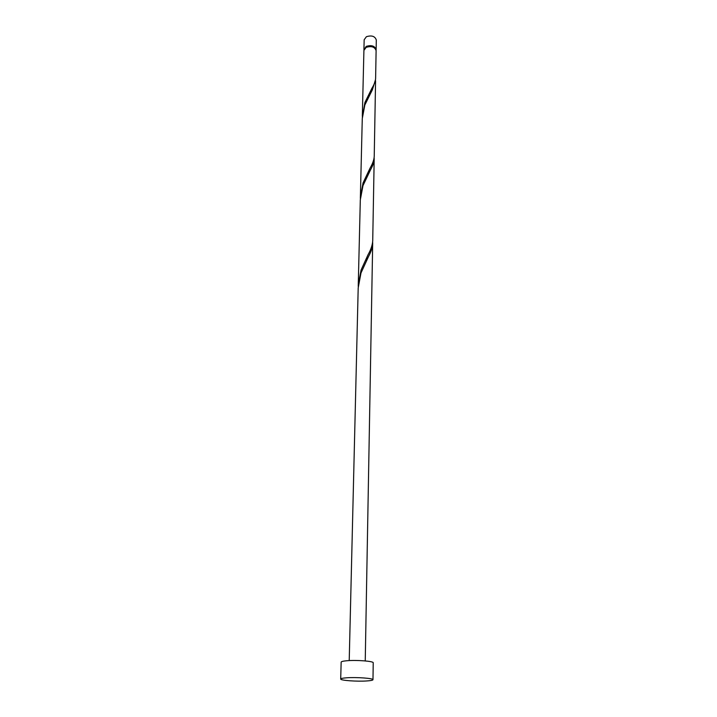 <?xml version="1.0" encoding="UTF-8"?>
<svg xmlns="http://www.w3.org/2000/svg" width="717" height="717" viewBox="0 0 717 717"><rect width="100%" height="100%" fill="white"/><g stroke="black" fill="none" stroke-linecap="round" stroke-linejoin="round"><path stroke-width="1.08" d="M363.931 49.41L364.164 39.749L366.405 36.71C371.702 35.106 375 36.2 376.3 40L376.129 49.661C374.812 45.897 371.505 44.804 366.19 46.399L363.967 49.894M375.287 48.568C373.315 45.96 370.411 45.341 366.575 46.713L364.828 48.353M340.7 679.026L341.158 662.132C341.265 661.531 343.174 661.065 346.876 660.742C356.564 659.846 373.889 661.217 373.225 662.804L372.974 679.707C372.849 680.254 370.859 680.666 367.005 680.935C357.272 681.67 340.163 680.451 340.7 679.026C340.808 678.497 342.726 678.094 346.445 677.816C356.206 677.045 373.647 678.3 372.974 679.707M374.184 158.914L372.723 240.706C372.499 244.927 370.922 249.641 367.991 254.849L361.054 270.076L358.258 285.052L360.31 199.882L362.99 185.613L370.564 169.732C372.831 165.761 374.032 162.15 374.184 158.914L374.14 157.623M349.215 660.59L358.195 287.956L360.983 272.98L368.565 256.462C371.128 251.748 372.499 247.437 372.679 243.502L372.643 242.104M358.258 285.052L358.249 286.504M362.327 116.154L363.913 50.378L366.163 47.367C371.478 45.78 374.794 46.865 376.111 50.638L375.618 78.368C375.466 81.218 374.238 84.516 371.926 88.254L364.899 102.54L362.318 117.391M375.574 80.752L374.229 156.333C374.041 159.81 372.643 163.763 370.035 168.181L363.053 182.943L360.373 197.202L362.273 118.628L364.836 105.014L372.41 89.724L375.529 79.56M360.373 197.202L360.364 198.537M376.075 50.154L376.129 49.661M372.679 243.502L365.24 660.922M368.565 256.462L366.468 260.576M370.564 169.732L368.556 173.46M372.41 89.724L370.492 93.12"/></g></svg>
